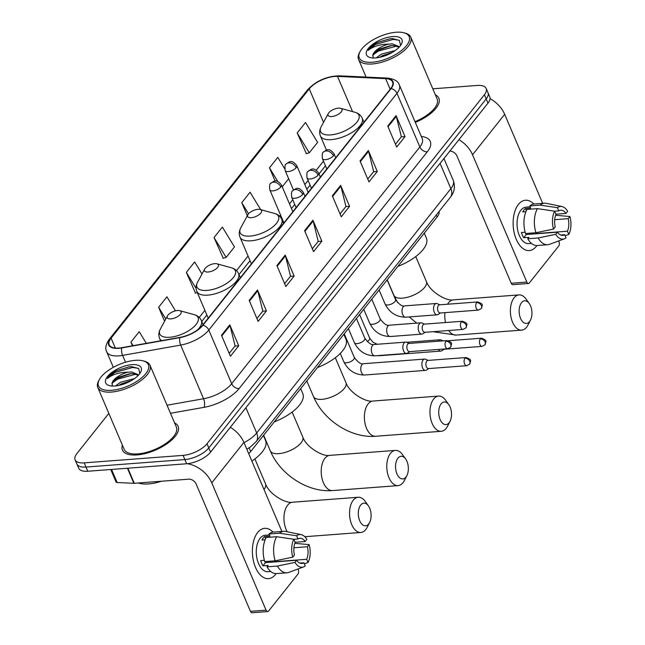 <?xml version="1.0" encoding="UTF-8"?>
<svg xmlns="http://www.w3.org/2000/svg" width="645" height="645" viewBox="0 0 645 645"><rect width="100%" height="100%" fill="white"/><g stroke="black" fill="none" stroke-linecap="round" stroke-linejoin="round"><path stroke-width="0.97" d="M439.108 211.415A18.915 8.111 156.9 0 1 437.116 217.002L250.679 451.556A18.915 8.111 156.9 0 1 248.712 453.669M108.828 413.389L76.884 453.58A18.915 8.111 -23.1 0 0 75.102 459.821L78.674 468.206A18.915 8.111 -23.1 0 0 87.76 471.245L186.655 463.763A18.915 8.111 -23.1 0 0 210.584 452.129L487.983 103.119A18.915 8.111 -23.1 0 0 489.765 96.879L487.975 92.686A18.915 8.111 -23.1 0 1 486.193 98.927A18.915 8.111 -23.1 0 0 487.975 92.686L486.193 88.494A18.915 8.111 -23.1 0 0 477.106 85.463L432.795 88.808M75.102 459.821A18.915 8.111 -23.1 0 0 84.189 462.86L183.083 455.378L184.865 459.571A18.915 8.111 -23.1 0 0 208.795 447.936L486.193 98.927L208.795 447.936A18.915 8.111 -23.1 0 1 184.865 459.571L85.978 467.053L184.865 459.571L186.655 463.763M76.892 464.013A18.915 8.111 -23.1 0 0 85.978 467.053A18.915 8.111 -23.1 0 1 76.892 464.013M136.958 454.935A30.267 12.981 -23.1 0 0 166.966 443.784A30.267 12.981 -23.1 0 0 178.101 426.329A30.267 12.981 -23.1 0 0 174.593 422.91A30.267 12.981 -23.1 0 1 178.101 426.329A30.267 12.981 -23.1 0 1 166.966 443.784A30.267 12.981 -23.1 0 1 136.958 454.935A30.267 12.981 -23.1 0 1 122.421 450.073A30.267 12.981 -23.1 0 0 136.958 454.935M415.316 122.397A30.267 12.981 -23.1 0 0 438.874 98.242A30.267 12.981 -23.1 0 0 435.359 94.831A30.267 12.981 -23.1 0 1 438.874 98.242A30.267 12.981 -23.1 0 1 415.316 122.397M118.898 348.042A20.18 8.659 156.9 0 1 109.207 344.801A20.18 8.659 156.9 0 1 111.109 338.149L309.253 88.857A20.18 8.659 156.9 0 1 337.529 76.392L385.637 78.65A20.18 8.659 156.9 0 1 392.571 81.939A20.18 8.659 156.9 0 1 390.668 88.599L202.498 325.346A20.18 8.659 156.9 0 1 179.995 337.367L121.921 347.655A20.18 8.659 156.9 0 1 118.898 348.042M118.68 348.324A20.68 8.869 -23.1 0 0 121.776 347.921L179.85 337.641A20.68 8.869 -23.1 0 0 202.909 325.314L391.08 88.567A20.68 8.869 -23.1 0 0 385.928 78.368L337.819 76.11A20.68 8.869 -23.1 0 0 308.834 88.889L110.69 338.173A20.68 8.869 -23.1 0 0 118.68 348.324M297.184 132.943L309.294 152.8L317.606 142.343L305.496 122.485L297.184 132.943L306.359 153.607M202.006 274.02L194.645 261.951L186.332 272.408L195.508 293.072M214.043 237.545L226.153 257.403L234.466 246.938L222.364 227.08L214.043 237.545L223.226 258.202M122.389 445.179A30.267 12.981 -23.1 0 0 122.421 450.073A30.267 12.981 -23.1 0 1 122.389 445.179M183.083 455.378A18.915 8.111 -23.1 0 0 207.005 443.744L484.403 94.742A18.915 8.111 -23.1 0 0 486.193 88.494M368.351 150.503L377.285 171.465L368.972 181.922L360.031 160.968L368.351 150.503A5.047 3.572 -141.5 0 1 368.593 151.236L360.321 161.645M396.062 115.64L405.004 136.595L396.683 147.06L387.75 126.098L396.062 115.64A5.047 3.572 -141.5 0 1 396.304 116.374L388.04 126.775M285.211 255.097L294.152 276.06L285.84 286.517L276.899 265.563L285.211 255.097A5.047 3.572 -141.5 0 1 285.461 255.831L277.189 266.24M257.5 289.968L266.441 310.922L258.129 321.387L249.188 300.425L257.5 289.968A5.047 3.572 -141.5 0 1 257.75 290.702L249.478 301.102M229.789 324.83L238.731 345.793L230.418 356.25L221.477 335.295L229.789 324.83A5.047 3.572 -141.5 0 1 230.039 325.564L221.767 335.972M340.633 185.373L349.574 206.327L341.261 216.793L332.32 195.83L340.633 185.373A5.047 3.572 -141.5 0 1 340.882 186.107L332.61 196.507M312.922 220.235L321.863 241.198L313.551 251.655L304.609 230.692L312.922 220.235A5.047 3.572 -141.5 0 1 313.172 220.969L304.9 231.378M284.687 168.676L277.785 157.356L269.473 167.813L275.141 181.1M175.496 310.85L166.934 296.813L158.622 307.27L164.572 321.226M146.334 343.334L139.223 331.675L130.911 342.14L132.467 345.784M260.701 209.641L250.075 192.218L241.762 202.675L247.325 215.736M321.863 241.198L318.138 241.48M312.325 248.785L318.227 241.359L313.172 220.969M349.574 206.327L345.849 206.61M340.036 213.922L345.946 206.497L340.882 186.107M238.731 345.793L235.006 346.075M229.193 353.379L235.094 345.954L230.039 325.564M266.441 310.922L262.717 311.204M256.904 318.517L262.805 311.092L257.75 290.702M294.152 276.06L290.427 276.342M284.614 283.655L290.516 276.221L285.461 255.831M405.004 136.595L401.271 136.877M395.466 144.19L401.367 136.764L396.304 116.374M377.285 171.465L373.56 171.747M367.755 179.052L373.657 171.626L368.593 151.236M226.153 257.403L222.896 258.29M186.332 272.408L196.112 288.444M197.305 292.58L195.185 293.161M158.622 307.27L165.773 319.009M130.911 342.14L133.072 345.68M241.762 202.675L248.535 213.785M269.473 167.813L277.802 181.479M288.662 178.754L282.236 186.84M309.294 152.8L306.036 153.695M275.528 574.437A25.228 14.15 -94.3 0 1 255.509 567.423A25.228 14.15 -94.3 0 1 257.653 532.52A25.228 14.15 -94.3 0 1 273.004 532.133A25.228 14.15 -94.3 0 0 264.692 528.328A25.228 14.15 -94.3 0 0 257.653 532.52A25.228 14.15 -94.3 0 0 253.509 561.271A25.228 14.15 -94.3 0 0 268.489 578.63A25.228 14.15 -94.3 0 0 275.528 574.437A25.228 14.15 -94.3 0 0 276.141 573.615A25.228 14.15 -94.3 0 1 275.528 574.437M187.324 463.707A25.228 17.858 38.5 0 1 211.762 482.847L266.071 610.17A3.152 1.766 85.7 0 0 267.699 611.573A3.152 1.766 85.7 0 0 268.578 611.049L297.95 574.09A3.152 1.766 85.7 0 0 298.216 569.729L297.917 569.019M230.313 427.304A25.228 17.858 38.5 0 1 243.907 442.406L281.897 531.456M267.699 611.573L252.082 612.75A3.152 1.766 -94.3 0 1 250.453 611.347L196.153 484.024A6.305 4.467 -141.5 0 0 188.711 479.179L134.289 483.299A3.152 1.355 156.9 0 1 133.854 483.307L117.14 482.516A3.152 1.355 156.9 0 1 116.06 482.009L110.73 469.504M299.82 563.077L303.884 562.771A12.61 7.079 -94.3 0 1 301.892 563.456A12.61 7.079 -94.3 0 1 296.692 560.255L265.466 562.617A12.61 7.079 85.7 0 1 264.837 561.593M264.216 560.32A12.61 7.079 85.7 0 0 264.652 561.231M275.173 560.819L292.757 557.159L294.459 555.014A12.61 7.079 -94.3 0 1 295.225 542.477L293.854 539.26L276.649 536.713L266.24 537.503A20.809 11.675 -94.3 0 0 264.764 561.601L275.173 560.819A20.809 11.675 -94.3 0 1 276.649 536.713M270.739 571.502L267.965 571.712A18.286 10.264 -94.3 0 1 257.105 559.126A18.286 10.264 -94.3 0 1 260.112 538.285A18.286 10.264 -94.3 0 1 265.208 535.245L269.4 534.931M265.151 539.776L261.943 540.018A18.286 10.264 -94.3 0 1 263.233 538.051A18.286 10.264 -94.3 0 1 264.716 536.535L269.916 536.14L269.013 534.012A20.809 11.675 -94.3 0 1 273.351 532.101L283.76 531.311A20.809 11.675 -94.3 0 1 285.622 531.432L301.175 534.632A16.399 9.199 -94.3 0 1 306.899 539.365L305.19 541.51L295.136 542.268M293.878 539.301L297.998 538.994L296.627 535.769L279.422 533.23L269.013 534.012M279.422 533.23A20.809 11.675 -94.3 0 1 283.76 531.311M293.91 547.774L307.423 546.75L309.132 544.606L294.87 543.356M292.757 557.159A16.399 9.199 -94.3 0 1 293.854 539.26M296.627 535.769A16.399 9.199 -94.3 0 1 301.175 534.632M309.132 544.606A16.399 9.199 -94.3 0 1 308.028 562.505L306.657 559.288L275.423 561.65A12.61 7.079 85.7 0 1 275.326 561.868M304.327 563.803L308.028 562.505M297.998 538.994A12.61 7.079 -94.3 0 1 299.99 538.309A12.61 7.079 -94.3 0 1 305.19 541.51M307.423 546.75A12.61 7.079 -94.3 0 1 306.657 559.288M264.386 560.303L260.677 560.586A18.286 10.264 -94.3 0 0 262.918 565.826L268.118 565.431L266.998 566.842L277.406 566.052L294.991 562.4L296.692 560.255M303.884 562.771L305.262 565.996A16.399 9.199 -94.3 0 1 303.61 566.915L288.718 572.413A20.809 11.675 -94.3 0 1 286.896 572.816L276.487 573.599A20.809 11.675 -94.3 0 1 266.998 566.842M286.896 572.816A20.809 11.675 -94.3 0 1 277.406 566.052M303.61 566.915A16.399 9.199 -94.3 0 1 294.991 562.4M271.102 561.126A12.61 7.079 -94.3 0 1 270.642 562.222M262.918 565.826L265.466 562.617M265.627 538.68L264.716 536.535M135.361 360.337A27.114 11.634 -23.1 0 0 99.322 379.607A27.114 11.634 -23.1 0 0 111.529 390.314A27.114 11.634 -23.1 0 0 142.964 376.688A27.114 11.634 -23.1 0 0 143.222 360.886A27.114 11.634 -23.1 0 0 135.361 360.337M99.322 379.607L98.653 380.856A28.38 12.174 -23.1 0 0 97.79 387.508A28.38 12.174 -23.1 0 0 111.416 392.063A28.38 12.174 -23.1 0 0 139.546 381.606A28.38 12.174 -23.1 0 0 149.995 365.239A28.38 12.174 -23.1 0 0 144.593 361.256L143.222 360.886M97.79 387.508L124.163 449.331A28.38 12.174 -23.1 0 0 137.788 453.887A28.38 12.174 -23.1 0 0 165.918 443.438A28.38 12.174 -23.1 0 0 176.359 427.071L149.995 365.239M138.352 482.984A31.532 13.521 -23.1 0 0 148.471 483.927A31.532 13.521 -23.1 0 0 161.476 481.243M115.479 385.952L120.671 382.195L134.507 378.591M139.812 373.536L138.651 368.537L131.798 366.683L129.105 366.844L116.358 370.665C112.045 373.141 109.045 375.761 107.36 378.518C112.512 374.374 119.446 372.262 128.153 372.181L131.62 371.939L138.731 374.882M128.153 372.181A14.255 6.111 -23.1 0 0 112.294 382.364L114.471 379.905L118.543 377.204L129.766 373.737L132.33 373.6L138.361 375.277M118.761 385.452L121.381 383.856L131.507 380.526M114.963 385.992A19.294 8.28 -23.1 0 0 140.626 372.246A19.294 8.28 -23.1 0 0 131.919 364.659A19.294 8.28 -23.1 0 0 109.569 374.334A19.294 8.28 -23.1 0 0 109.328 385.589A19.294 8.28 -23.1 0 0 114.963 385.992M112.294 382.364L112.238 385.92M107.36 378.518L114.794 372.496L132.636 367.465L138.385 368.327M111.835 383.307L117.632 379.147L136.071 374.116M116.358 370.665L129.274 366.828M113.641 380.663L117.277 378.317L130.951 373.64M119.607 385.267L130.991 380.824M368.73 523.909A11.352 6.369 85.7 0 0 369.641 522.474A11.352 6.369 85.7 0 0 368.384 505.825A11.352 6.369 85.7 0 0 360.684 505.043A11.352 6.369 85.7 0 0 359.717 520.749A11.352 6.369 85.7 0 0 368.73 523.909M369.641 522.474L367.174 527.304A17.657 9.909 -94.3 0 1 365.763 529.537A17.657 9.909 -94.3 0 1 360.829 532.472A17.657 9.909 -94.3 0 1 350.348 520.322A17.657 9.909 -94.3 0 1 353.242 500.197A17.657 9.909 -94.3 0 1 358.168 497.263A17.657 9.909 -94.3 0 1 365.223 501.415L368.384 505.825M177.512 310.511A7.571 3.249 -23.1 0 0 167.458 315.897A7.571 3.249 -23.1 0 0 170.869 318.88A7.571 3.249 -23.1 0 0 179.641 315.083A7.571 3.249 -23.1 0 0 179.713 310.664A7.571 3.249 -23.1 0 0 177.512 310.511M251.881 461.086A34.685 14.875 -23.1 0 0 265.538 440.462L263.434 435.52M405.971 477.05A11.352 6.369 85.7 0 0 406.882 475.615A11.352 6.369 85.7 0 0 405.624 458.966A11.352 6.369 85.7 0 0 397.925 458.184A11.352 6.369 85.7 0 0 396.965 473.89A11.352 6.369 85.7 0 0 405.971 477.05M406.882 475.615L404.423 480.444A17.657 9.909 -94.3 0 1 403.004 482.678A17.657 9.909 -94.3 0 1 398.078 485.612A17.657 9.909 -94.3 0 1 387.589 473.462A17.657 9.909 -94.3 0 1 390.491 453.338A17.657 9.909 -94.3 0 1 395.417 450.404A17.657 9.909 -94.3 0 1 402.464 454.556L405.624 458.966M214.761 263.652A7.571 3.249 -23.1 0 0 204.707 269.038A7.571 3.249 -23.1 0 0 208.109 272.021A7.571 3.249 -23.1 0 0 216.881 268.223A7.571 3.249 -23.1 0 0 216.954 263.805A7.571 3.249 -23.1 0 0 214.761 263.652M274.254 421.903A34.685 14.875 -23.1 0 0 302.787 393.603L300.675 388.661M449.146 422.725A11.352 6.369 85.7 0 0 450.057 421.29A11.352 6.369 85.7 0 0 448.799 404.649A11.352 6.369 85.7 0 0 441.107 403.867A11.352 6.369 85.7 0 0 440.14 419.572A11.352 6.369 85.7 0 0 449.146 422.725M450.057 421.29L447.598 426.127A17.657 9.909 -94.3 0 1 446.179 428.361A17.657 9.909 -94.3 0 1 441.253 431.295A17.657 9.909 -94.3 0 1 430.763 419.145A17.657 9.909 -94.3 0 1 433.666 399.021A17.657 9.909 -94.3 0 1 438.592 396.086A17.657 9.909 -94.3 0 1 445.639 400.239L448.799 404.649M257.936 209.335A7.571 3.249 -23.1 0 0 247.882 214.712A7.571 3.249 -23.1 0 0 251.284 217.704A7.571 3.249 -23.1 0 0 260.056 213.898A7.571 3.249 -23.1 0 0 260.128 209.488A7.571 3.249 -23.1 0 0 257.936 209.335M317.429 367.577A34.685 14.875 -23.1 0 0 345.962 339.286L343.85 334.344M529.569 321.549A11.352 6.369 85.7 0 0 530.48 320.114A11.352 6.369 85.7 0 0 529.222 303.472A11.352 6.369 85.7 0 0 521.523 302.682A11.352 6.369 85.7 0 0 520.555 318.388A11.352 6.369 85.7 0 0 529.569 321.549M530.48 320.114L528.013 324.951A17.657 9.909 -94.3 0 1 526.602 327.184A17.657 9.909 -94.3 0 1 521.676 330.119A17.657 9.909 -94.3 0 1 511.187 317.969A17.657 9.909 -94.3 0 1 514.081 297.837A17.657 9.909 -94.3 0 1 519.007 294.902A17.657 9.909 -94.3 0 1 526.062 299.062L529.222 303.472M338.359 108.158A7.571 3.249 -23.1 0 0 328.297 113.536A7.571 3.249 -23.1 0 0 331.707 116.527A7.571 3.249 -23.1 0 0 340.479 112.722A7.571 3.249 -23.1 0 0 340.552 108.312A7.571 3.249 -23.1 0 0 338.359 108.158M397.852 266.401A34.685 14.875 -23.1 0 0 426.377 238.11L424.273 233.159M428.224 360.394L425.563 359.241A5.676 3.185 85.7 0 0 424.652 359.08A5.676 3.185 85.7 0 0 423.072 360.023A5.676 3.185 85.7 0 0 422.588 367.876A5.676 3.185 85.7 0 0 425.507 370.399A5.676 3.185 85.7 0 0 426.385 370.101L428.844 368.569M464.956 358.209A4.096 2.298 85.7 0 1 466.101 357.532L427.893 360.418A4.096 2.298 85.7 0 0 426.748 361.095A4.096 2.298 85.7 0 0 426.401 366.771A4.096 2.298 85.7 0 0 428.514 368.593L466.714 365.707L469.616 364.167A4.096 2.903 38.5 0 0 469.786 361.361A4.096 2.903 -141.5 0 0 464.956 358.209A4.096 2.298 85.7 0 0 464.279 362.885A4.096 2.298 85.7 0 0 466.714 365.707M443.099 340.866L440.922 339.931A5.676 3.185 85.7 0 0 440.003 339.77A5.676 3.185 85.7 0 0 438.423 340.713A5.676 3.185 85.7 0 0 438.06 341.253M438.39 349.445A5.676 3.185 85.7 0 0 440.857 351.082A5.676 3.185 85.7 0 0 441.736 350.783L444.195 349.251M443.067 349.09A4.096 2.298 85.7 0 0 443.865 349.276L482.065 346.389L484.967 344.849A4.096 2.903 38.5 0 0 485.145 342.043A4.096 2.903 -141.5 0 0 480.307 338.899A4.096 2.298 85.7 0 0 479.63 343.567A4.096 2.298 85.7 0 0 482.065 346.389M409.196 343.43L406.535 342.285A5.676 3.185 85.7 0 0 405.624 342.124A5.676 3.185 85.7 0 0 403.077 345.212A5.676 3.185 85.7 0 0 403.56 350.92A5.676 3.185 85.7 0 0 406.479 353.444A5.676 3.185 85.7 0 0 407.358 353.146L409.817 351.606M445.921 341.253A4.096 2.298 85.7 0 1 447.066 340.568L408.865 343.454A4.096 2.298 85.7 0 0 407.721 344.14A4.096 2.298 85.7 0 0 407.374 349.808A4.096 2.298 85.7 0 0 409.486 351.63L447.686 348.743L450.589 347.204A4.096 2.903 38.5 0 0 450.758 344.398A4.096 2.903 -141.5 0 0 445.921 341.253A4.096 2.298 85.7 0 0 445.252 345.922A4.096 2.298 85.7 0 0 447.686 348.743M424.547 324.121L421.886 322.968A5.676 3.185 85.7 0 0 420.975 322.806A5.676 3.185 85.7 0 0 418.428 325.894A5.676 3.185 85.7 0 0 418.911 331.603A5.676 3.185 85.7 0 0 421.83 334.126A5.676 3.185 85.7 0 0 422.709 333.828L425.168 332.296M461.28 321.936A4.096 2.298 85.7 0 1 462.417 321.25L424.216 324.145A4.096 2.298 85.7 0 0 423.072 324.822A4.096 2.298 85.7 0 0 422.725 330.498A4.096 2.298 85.7 0 0 424.837 332.32L463.037 329.426L465.94 327.894A4.096 2.903 38.5 0 0 466.109 325.088A4.096 2.903 -141.5 0 0 461.28 321.936A4.096 2.298 85.7 0 0 460.603 326.612A4.096 2.298 85.7 0 0 463.037 329.426M439.898 304.803L437.246 303.65A5.676 3.185 85.7 0 0 436.326 303.489A5.676 3.185 85.7 0 0 433.779 306.585A5.676 3.185 85.7 0 0 434.262 312.285A5.676 3.185 85.7 0 0 437.181 314.808A5.676 3.185 85.7 0 0 438.06 314.51L440.519 312.978M476.631 302.618A4.096 2.298 85.7 0 1 477.776 301.941L439.568 304.827A4.096 2.298 85.7 0 0 438.423 305.512A4.096 2.298 85.7 0 0 438.076 311.18A4.096 2.298 85.7 0 0 440.188 313.002L478.388 310.116L481.291 308.576A4.096 2.903 38.5 0 0 481.468 305.77A4.096 2.903 -141.5 0 0 476.631 302.618A4.096 2.298 85.7 0 0 475.954 307.294A4.096 2.298 85.7 0 0 478.388 310.116M536.301 246.358A25.228 14.15 -94.3 0 1 516.274 239.343A25.228 14.15 -94.3 0 1 518.419 204.441A25.228 14.15 -94.3 0 1 533.778 204.054A25.228 14.15 -94.3 0 0 525.457 200.24A25.228 14.15 -94.3 0 0 518.419 204.441A25.228 14.15 -94.3 0 0 514.275 233.192A25.228 14.15 -94.3 0 0 529.263 250.55A25.228 14.15 -94.3 0 0 536.301 246.358A25.228 14.15 -94.3 0 0 536.914 245.535A25.228 14.15 -94.3 0 1 536.301 246.358M458.934 139.667A25.228 17.858 38.5 0 1 472.535 154.76L526.844 282.083A3.152 1.766 85.7 0 0 528.465 283.486A3.152 1.766 85.7 0 0 529.343 282.962L558.715 246.003A3.152 1.766 85.7 0 0 558.989 241.641L558.683 240.932M490.047 98.629A25.228 17.858 38.5 0 1 504.68 114.318L542.663 203.369M528.465 283.486L512.848 284.663A3.152 1.766 -94.3 0 1 511.227 283.268L456.918 155.945A6.305 4.467 -141.5 0 0 449.863 151.083M560.594 234.998L564.649 234.691A12.61 7.079 -94.3 0 1 562.658 235.377A12.61 7.079 -94.3 0 1 557.465 232.168L526.231 234.53A12.61 7.079 85.7 0 1 525.611 233.514M524.982 232.232A12.61 7.079 85.7 0 0 525.417 233.151M535.939 232.732L553.523 229.072L555.224 226.927A12.61 7.079 -94.3 0 1 555.998 214.398L554.619 211.173L537.422 208.633L527.013 209.415A20.809 11.675 -94.3 0 0 525.53 233.522L535.939 232.732A20.809 11.675 -94.3 0 1 537.422 208.633M531.512 243.423L528.739 243.633A18.286 10.264 -94.3 0 1 517.879 231.047A18.286 10.264 -94.3 0 1 520.878 210.197A18.286 10.264 -94.3 0 1 525.981 207.158L530.174 206.843M525.917 211.689L522.716 211.939A18.286 10.264 -94.3 0 1 523.998 209.964A18.286 10.264 -94.3 0 1 525.481 208.448L530.69 208.053L529.779 205.932A20.809 11.675 -94.3 0 1 534.116 204.013L544.525 203.231A20.809 11.675 -94.3 0 1 546.388 203.352L561.94 206.545A16.399 9.199 -94.3 0 1 567.665 211.286L565.963 213.431L555.909 214.188M554.644 211.221L558.772 210.907L557.393 207.69L540.196 205.142L529.779 205.932M540.196 205.142A20.809 11.675 -94.3 0 1 544.525 203.231M554.676 219.687L568.197 218.663L569.898 216.526L555.635 215.269M553.523 229.072A16.399 9.199 -94.3 0 1 554.619 211.173M557.393 207.69A16.399 9.199 -94.3 0 1 561.94 206.545M569.898 216.526A16.399 9.199 -94.3 0 1 568.801 234.425L567.423 231.2L536.197 233.563A12.61 7.079 85.7 0 1 536.092 233.788M565.093 235.723L568.801 234.425M558.772 210.907A12.61 7.079 -94.3 0 1 560.763 210.222A12.61 7.079 -94.3 0 1 565.963 213.431M568.197 218.663A12.61 7.079 -94.3 0 1 567.423 231.2M525.151 232.216L521.45 232.498A18.286 10.264 -94.3 0 0 523.684 237.739L528.892 237.344L527.763 238.755L538.172 237.973L555.756 234.312L557.465 232.168M564.649 234.691L566.028 237.908A16.399 9.199 -94.3 0 1 564.383 238.835L549.484 244.326A20.809 11.675 -94.3 0 1 547.661 244.729L537.253 245.519A20.809 11.675 -94.3 0 1 527.763 238.755M547.661 244.729A20.809 11.675 -94.3 0 1 538.172 237.973M564.383 238.835A16.399 9.199 -94.3 0 1 555.756 234.312M531.867 233.039A12.61 7.079 -94.3 0 1 531.407 234.143M523.684 237.739L526.231 234.53M526.401 210.601L525.481 208.448M396.127 32.25A27.114 11.634 -23.1 0 0 360.095 51.527A27.114 11.634 -23.1 0 0 372.294 62.234A27.114 11.634 -23.1 0 0 403.73 48.609A27.114 11.634 -23.1 0 0 403.996 32.798A27.114 11.634 -23.1 0 0 396.127 32.25M360.095 51.527L359.418 52.769A28.38 12.174 -23.1 0 0 358.556 59.421A28.38 12.174 -23.1 0 0 372.189 63.976A28.38 12.174 -23.1 0 0 400.319 53.527A28.38 12.174 -23.1 0 0 410.76 37.16A28.38 12.174 -23.1 0 0 405.358 33.177L403.996 32.798M376.253 57.865L381.437 54.107L395.272 50.512M400.577 45.456L399.424 40.458L392.571 38.603L389.878 38.764L377.123 42.578C372.818 45.053 369.819 47.674 368.126 50.431C373.278 46.295 380.211 44.182 388.919 44.102L392.394 43.852L399.497 46.795M388.919 44.102A14.255 6.111 -23.1 0 0 373.06 54.277L375.237 51.826L379.308 49.117L390.539 45.65L393.103 45.521L399.134 47.198M379.534 57.365L382.146 55.776L392.273 52.447M375.729 57.913A19.294 8.28 -23.1 0 0 401.392 44.158A19.294 8.28 -23.1 0 0 392.692 36.572A19.294 8.28 -23.1 0 0 370.343 46.255A19.294 8.28 -23.1 0 0 370.093 57.51A19.294 8.28 -23.1 0 0 375.729 57.913M373.06 54.277L373.003 57.832M414.993 121.655A28.38 12.174 -23.1 0 0 437.133 98.983L410.76 37.16M368.126 50.431L375.567 44.416L393.41 39.377L399.158 40.248M372.6 55.228L378.405 51.068L396.844 46.037M377.123 42.578L390.04 38.748M374.406 52.584L378.051 50.237L391.717 45.553M380.373 57.179L391.757 52.745M249.099 447.848L250.679 451.556M436.262 214.995L437.116 217.002M210.584 452.129L207.005 443.744M87.76 471.245L84.189 462.86M487.983 103.119L484.403 94.742M244.02 442.655A25.228 10.82 -23.1 0 0 256.678 432.98L245.89 407.704M450.331 197.297A12.61 8.925 -141.5 0 0 450.863 188.662A25.228 10.82 -23.1 0 0 453.25 180.334C455.418 186.55 454.451 192.202 450.331 197.297L256.138 441.607A12.61 8.925 -141.5 0 0 256.678 432.98L450.863 188.662L440.084 163.387M111.109 338.149L115.326 348.034M391.08 88.567A6.305 4.467 38.5 0 1 396.973 93.315L208.803 330.055A25.228 10.82 156.9 0 1 180.681 345.091L122.606 355.379A25.228 10.82 156.9 0 1 118.825 355.863A25.228 10.82 156.9 0 1 106.707 351.815L113.327 367.328M121.776 347.921A6.305 2.709 -100 0 0 122.606 355.379L125.533 362.224M179.85 337.641A6.305 2.709 -100 0 0 180.681 345.091L203.57 398.747A25.228 10.82 -23.1 0 0 231.692 383.711L208.803 330.055A6.305 4.467 -141.5 0 0 202.909 325.314M385.928 78.368A6.305 4.257 -87.3 0 1 387.347 78.077C394.232 78.892 398.239 81.197 399.36 84.987A25.228 10.82 156.9 0 1 396.973 93.315L419.863 146.963A25.228 10.82 -23.1 0 0 422.241 138.643L422.265 138.699M337.819 76.11A6.305 4.257 -87.3 0 1 339.246 75.828C326.572 76.223 315.986 80.907 307.504 89.889L109.36 339.173A6.305 4.467 38.5 0 1 110.69 338.173M308.834 88.889A6.305 4.467 -141.5 0 0 307.504 89.889M421.298 136.417A31.532 13.521 156.9 0 1 427.304 151.809L239.126 388.556A31.532 13.521 156.9 0 1 203.981 407.35L170.482 413.284M167.039 405.213L203.57 398.747A6.305 2.709 80 0 1 203.981 407.35M239.126 388.556A6.305 4.467 -141.5 0 1 231.692 383.711L419.863 146.963A6.305 4.467 -141.5 0 0 427.304 151.809M385.637 78.65L390.152 89.244M337.529 76.392L352.557 111.609M309.253 88.857L323.532 122.348M323.467 161.145L316.276 170.199M308.117 180.463L304.851 184.567M292.766 199.781L289.5 203.876M280.583 215.108L279.656 216.269M248.059 256.025L236.481 270.594M204.884 310.342L199.232 317.453M243.907 442.406L211.762 482.847M127.855 468.214L134.289 483.299M250.453 611.347L266.071 610.17M133.854 483.307L127.436 468.246M111.569 469.439L117.14 482.516M254.904 458.926L265.522 483.823C268.747 493.796 285.582 503.89 292.588 502.221A17.657 9.909 85.7 0 0 287.662 505.156A17.657 9.909 85.7 0 0 287.235 531.77M167.458 315.897L160.355 329.031A20.858 8.941 -23.1 0 0 169.732 337.271A20.858 8.941 -23.1 0 0 193.911 326.789A20.858 8.941 -23.1 0 0 194.113 314.631C197.62 315.623 200.031 317.59 201.361 320.541A22.704 9.739 -23.1 0 1 197.435 329.998M160.645 340.802L159.597 338.351A22.704 9.739 -23.1 0 0 161.685 340.616M265.522 483.823A17.657 7.571 156.9 0 1 263.99 489.474M292.145 412.066L302.771 436.963A17.657 7.571 156.9 0 1 301.102 442.793A17.657 7.571 156.9 0 1 278.769 453.653A17.657 7.571 156.9 0 1 270.287 450.815C280.091 474.502 307.899 492.732 332.498 490.571L398.078 485.612M302.771 436.963C305.988 446.937 322.822 457.031 329.837 455.362A17.657 9.909 85.7 0 0 324.911 458.297A17.657 9.909 85.7 0 0 322.008 478.421A17.657 9.909 85.7 0 0 332.498 490.571M197.596 282.171A20.858 8.941 -23.1 0 0 206.981 290.411A20.858 8.941 -23.1 0 0 231.16 279.93A20.858 8.941 -23.1 0 0 231.361 267.772C234.861 268.763 237.279 270.731 238.61 273.682A22.704 9.739 -23.1 0 1 230.249 286.775A22.704 9.739 -23.1 0 1 207.746 295.136A22.704 9.739 -23.1 0 1 196.846 291.492C195.637 288.492 195.887 285.388 197.596 282.171L204.707 269.038M335.319 357.741L345.946 382.646A17.657 7.571 156.9 0 1 344.277 388.467A17.657 7.571 156.9 0 1 321.944 399.336A17.657 7.571 156.9 0 1 313.462 396.498C323.266 420.177 351.074 438.406 375.672 436.254L441.253 431.295M345.946 382.646C349.171 392.62 365.997 402.706 373.012 401.037A17.657 9.909 85.7 0 0 368.085 403.98A17.657 9.909 85.7 0 0 365.183 424.104A17.657 9.909 85.7 0 0 375.672 436.254M240.77 227.854A20.858 8.941 -23.1 0 0 250.155 236.086A20.858 8.941 -23.1 0 0 274.335 225.605A20.858 8.941 -23.1 0 0 274.536 213.455C278.035 214.438 280.454 216.406 281.784 219.356A22.704 9.739 -23.1 0 1 273.424 232.45A22.704 9.739 -23.1 0 1 250.921 240.819A22.704 9.739 -23.1 0 1 240.021 237.175C238.811 234.175 239.061 231.063 240.77 227.854L247.882 214.712M415.743 256.565L426.361 281.462A17.657 7.571 156.9 0 1 424.692 287.291A17.657 7.571 156.9 0 1 402.367 298.151A17.657 7.571 156.9 0 1 393.885 295.321L397.602 302.594M426.361 281.462C429.586 291.435 446.421 301.529 453.427 299.861A17.657 9.909 85.7 0 0 448.501 302.795A17.657 9.909 85.7 0 0 447.525 304.222M444.961 312.64A17.657 9.909 85.7 0 0 445.518 322.532M448.759 330.506A17.657 9.909 85.7 0 0 456.096 335.078L521.676 330.119M321.194 126.67A20.858 8.941 -23.1 0 0 330.579 134.91A20.858 8.941 -23.1 0 0 354.75 124.429A20.858 8.941 -23.1 0 0 354.952 112.27C358.459 113.262 360.869 115.229 362.2 118.18A22.704 9.739 -23.1 0 1 353.847 131.274A22.704 9.739 -23.1 0 1 331.345 139.634A22.704 9.739 -23.1 0 1 320.436 135.99C319.227 132.991 319.477 129.887 321.194 126.67L328.297 113.536M283.913 222.912L269.812 189.864A6.305 2.701 -23.1 0 0 272.843 190.88A6.305 2.701 -23.1 0 0 280.817 186.994A6.305 4.467 -141.5 0 0 273.375 182.148A6.305 4.467 38.5 0 0 270.674 183.462C274.052 180.987 276.334 178.56 281.413 184.913A6.305 2.701 -23.1 0 1 280.817 186.994M346.599 362.804A5.676 2.435 -23.1 0 0 353.613 359.515A5.676 2.435 -23.1 0 0 354.315 357.443C358.039 362.442 361.119 364.522 363.546 363.699A5.676 3.185 85.7 0 0 361.966 364.643A5.676 3.185 85.7 0 0 361.813 364.852A5.676 3.185 85.7 0 0 361.071 371.286A5.676 3.185 85.7 0 0 364.401 375.019C355.113 374.89 348.268 370.512 343.874 361.893A5.676 2.435 -23.1 0 0 346.599 362.804M293.451 189.977L285.163 170.546A6.305 2.701 -23.1 0 0 288.194 171.562A6.305 2.701 -23.1 0 0 296.168 167.684A6.305 4.467 -141.5 0 0 288.734 162.838A6.305 4.467 38.5 0 0 286.025 164.153C289.403 161.669 291.685 159.242 296.764 165.604A6.305 2.701 -23.1 0 1 296.168 167.684M367.279 341.6A5.676 2.435 -23.1 0 0 368.964 340.197A5.676 2.435 -23.1 0 0 369.666 338.125L373.06 342.285L377.269 344.269M378.817 355.532A5.676 3.185 85.7 0 0 379.76 355.701L376.93 355.677M448.469 340.705L481.452 338.214A4.096 2.298 85.7 0 0 480.307 338.899M296.095 207.585L291.701 197.289A6.305 2.701 -23.1 0 0 294.733 198.297A6.305 2.701 -23.1 0 0 302.707 194.419A6.305 4.467 -141.5 0 0 295.265 189.574A6.305 4.467 38.5 0 0 292.564 190.888C295.934 188.413 298.216 185.978 303.303 192.339A6.305 2.701 -23.1 0 1 302.707 194.419M357.137 343.608A5.676 2.435 -23.1 0 0 364.151 340.318A5.676 2.435 -23.1 0 0 364.852 338.246C368.569 343.245 371.649 345.333 374.084 344.511A5.676 3.185 85.7 0 0 372.342 345.656A5.676 3.185 85.7 0 0 372.012 353.307A5.676 3.185 85.7 0 0 374.939 355.822C365.642 355.693 358.805 351.315 354.411 342.697A5.676 2.435 -23.1 0 0 357.137 343.608M311.446 188.267L307.052 177.972A6.305 2.701 -23.1 0 0 310.084 178.979A6.305 2.701 -23.1 0 0 318.058 175.101A6.305 4.467 -141.5 0 0 310.616 170.256A6.305 4.467 38.5 0 0 307.915 171.57C311.293 169.095 313.567 166.668 318.654 173.021A6.305 2.701 -23.1 0 1 318.058 175.101M372.488 324.298A5.676 2.435 -23.1 0 0 379.502 321A5.676 2.435 -23.1 0 0 380.203 318.928C383.928 323.927 387 326.015 389.435 325.193A5.676 3.185 85.7 0 0 387.701 326.338A5.676 3.185 85.7 0 0 387.371 333.989A5.676 3.185 85.7 0 0 390.289 336.513C380.993 336.376 374.156 331.998 369.762 323.387A5.676 2.435 -23.1 0 0 372.488 324.298M326.797 168.95L322.403 158.654A6.305 2.701 -23.1 0 0 325.435 159.67A6.305 2.701 -23.1 0 0 333.409 155.792A6.305 4.467 -141.5 0 0 325.967 150.938A6.305 4.467 38.5 0 0 323.266 152.26C326.644 149.777 328.926 147.35 334.005 153.703A6.305 2.701 -23.1 0 1 333.409 155.792M387.839 304.98A5.676 2.435 -23.1 0 0 394.853 301.683A5.676 2.435 -23.1 0 0 395.554 299.619C399.279 304.609 402.351 306.697 404.786 305.875A5.676 3.185 85.7 0 0 403.052 307.028A5.676 3.185 85.7 0 0 402.722 314.671A5.676 3.185 85.7 0 0 405.641 317.195C396.353 317.058 389.507 312.688 385.113 304.069A5.676 2.435 -23.1 0 0 387.839 304.98M504.68 114.318L472.535 154.76M511.227 283.268L526.844 282.083M453.25 180.334L443.945 158.525M256.138 441.607L250.776 446.687L246.817 449.218M387.347 78.077L339.246 75.828M109.36 339.173C105.788 344.293 104.909 348.502 106.707 351.815M399.36 84.987L422.241 138.643M325.459 165.805L319.025 173.9M310.1 185.123L306.843 189.227M294.749 204.441L291.492 208.545M282.566 219.768L282.171 220.267M250.05 260.685L238.997 274.593M206.876 315.002L201.748 321.452M292.588 502.221L358.168 497.263M159.597 338.351C158.388 335.352 158.638 332.248 160.355 329.031M203.094 324.596L201.361 320.541M179.713 310.664L194.113 314.631M304.819 536.713L360.829 532.472M329.837 455.362L395.417 450.404M263.644 435.246L270.287 450.815M208.214 318.146L196.846 291.492M240.335 277.737L238.61 273.682M216.954 263.805L231.361 267.772M373.012 401.037L438.592 396.086M306.818 380.929L313.462 396.498M251.389 263.829L240.021 237.175M283.51 223.412L281.784 219.356M260.128 209.488L274.536 213.455M409.196 316.929L416.767 323.129M433.053 331.699L456.096 335.078M453.427 299.861L519.007 294.902M387.242 279.753L393.885 295.321M326.467 150.124L320.436 135.99M363.933 122.236L362.2 118.18M340.552 108.312L354.952 112.27M269.812 189.864C269.4 185.72 269.683 183.583 270.674 183.462M340.27 353.436L343.874 361.893M363.546 363.699L424.652 359.08M344.253 333.836L354.315 357.443M292.83 211.689L281.413 184.913M364.401 375.019L425.507 370.399M466.101 357.532C471.938 359.805 470.85 359.991 469.616 364.167M285.163 170.546C284.751 166.402 285.042 164.273 286.025 164.153M406.56 342.293L440.003 339.77M359.604 314.526L369.666 338.125M308.181 192.371L296.764 165.604M379.76 355.701L440.857 351.082M481.452 338.214C487.289 340.487 486.201 340.673 484.967 344.849M291.701 197.289C291.282 193.137 291.572 191.009 292.564 190.888M348.405 328.611L354.411 342.697M374.084 344.511L405.624 342.124M356.435 318.509L364.852 338.246M374.939 355.822L406.479 353.444M447.066 340.568C452.911 342.842 451.822 343.027 450.589 347.204M305.012 196.354L303.303 192.339M307.052 177.972C306.641 173.827 306.923 171.691 307.915 171.57M363.756 309.302L369.762 323.387M389.435 325.193L420.975 322.806M371.786 299.199L380.203 318.928M390.289 336.513L421.83 334.126M462.417 321.25C468.262 323.532 467.174 323.709 465.94 327.894M320.363 177.044L318.654 173.021M322.403 158.654C321.992 154.51 322.282 152.381 323.266 152.26M379.107 289.984L385.113 304.069M404.786 305.875L436.326 303.489M387.137 279.882L395.554 299.619M405.641 317.195L437.181 314.808M477.776 301.941C483.613 304.214 482.525 304.4 481.291 308.576M335.722 157.727L334.005 153.703M366.094 77.086L358.556 59.421"/></g></svg>

